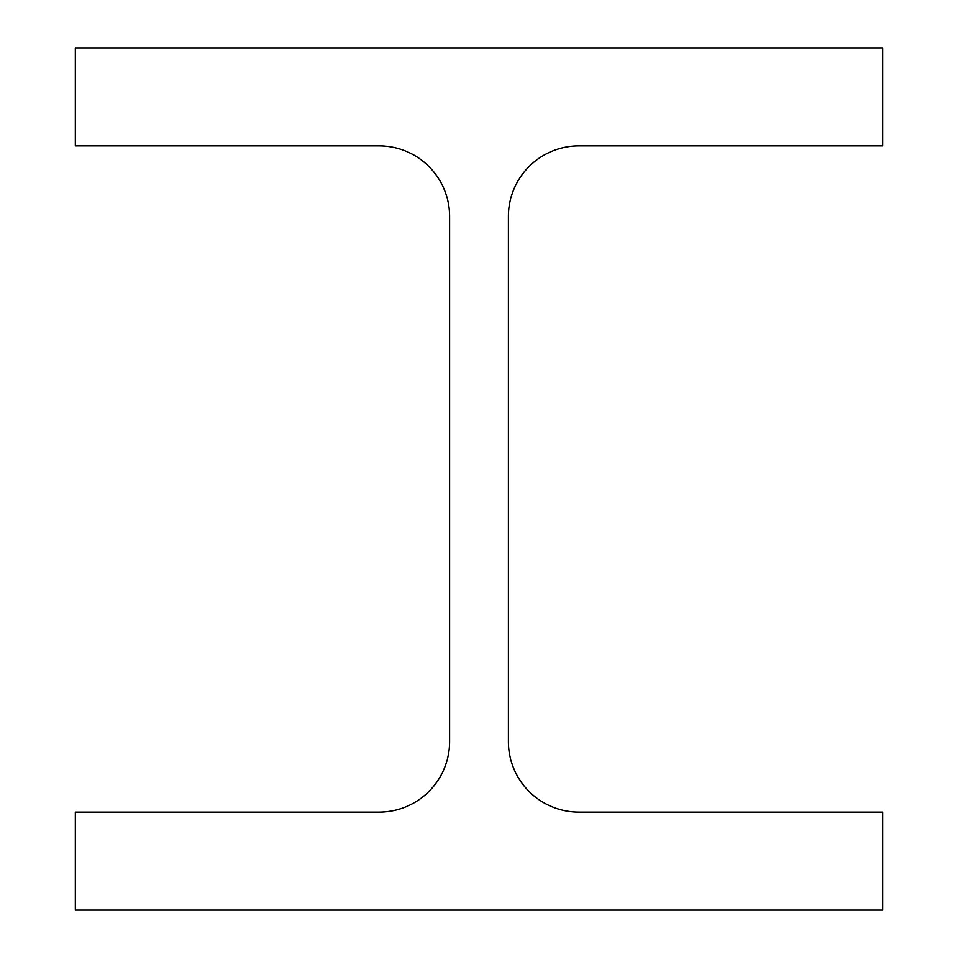 <?xml version="1.0" encoding="UTF-8"?>
<svg xmlns="http://www.w3.org/2000/svg" width="958" height="958" viewBox="0 0 958 958"><rect width="100%" height="100%" fill="white"/><g stroke="black" fill="none" stroke-linecap="round" stroke-linejoin="round"><path stroke-width="1.44" d="M508.399 741.576L508.399 216.424A70.545 70.545 0 0 1 578.931 145.879L882.665 145.879L882.665 47.9L75.335 47.9L75.335 145.879L379.069 145.879A70.545 70.545 0 0 1 449.601 216.424L449.601 741.576A70.545 70.545 0 0 1 379.069 812.121L75.335 812.121L75.335 910.1L882.665 910.1L882.665 812.121L578.931 812.121A70.545 70.545 0 0 1 508.399 741.576"/></g></svg>
